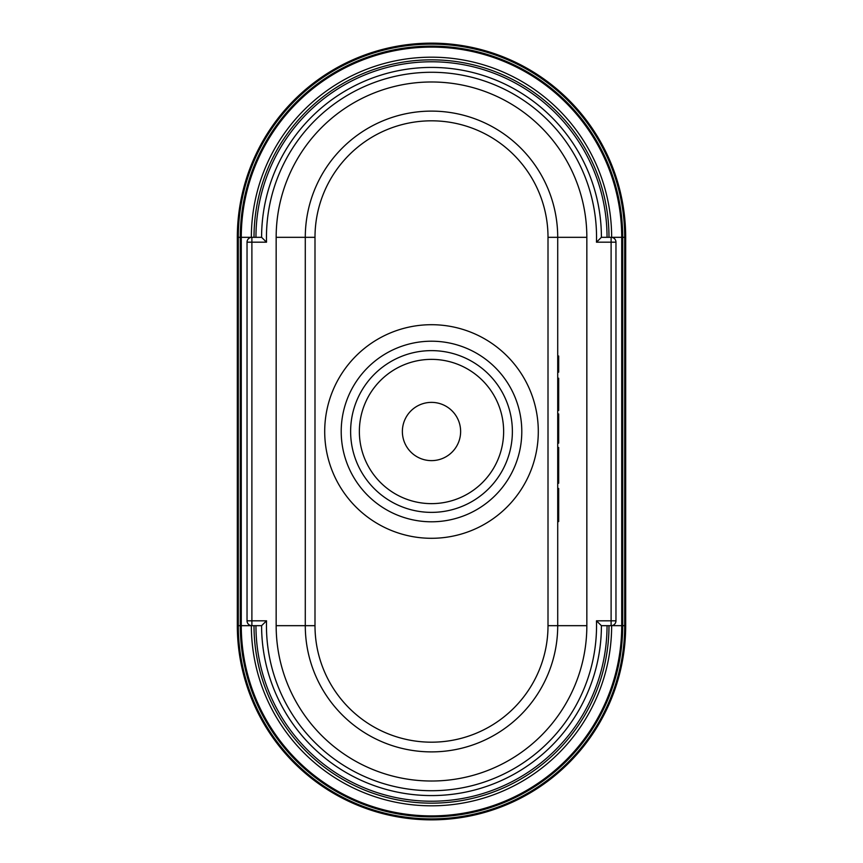 <?xml version="1.0" encoding="UTF-8"?>
<svg xmlns="http://www.w3.org/2000/svg" width="863" height="863" viewBox="0 0 863 863"><rect width="100%" height="100%" fill="white"/><g stroke="black" fill="none" stroke-linecap="round" stroke-linejoin="round"><path stroke-width="1.29" d="M261.597 625.675A169.903 169.903 0 0 0 431.5 795.578A169.903 169.903 0 0 1 261.597 625.675L266.527 620.821L261.597 625.675L240.302 625.675A191.198 191.198 0 0 0 431.5 816.873A191.198 191.198 0 0 0 622.698 625.675L624.704 625.675L624.704 237.325A193.204 193.204 0 0 0 431.5 44.121A193.204 193.204 0 0 0 238.296 237.325L237.325 237.325A194.175 194.175 0 0 1 431.5 43.15A194.175 194.175 0 0 1 625.675 237.325A194.175 194.175 0 0 0 431.5 43.15M431.5 46.127A191.198 191.198 0 0 0 240.302 237.325L238.296 237.325L238.296 625.675A193.204 193.204 0 0 0 431.5 818.879A193.204 193.204 0 0 0 624.704 625.675L625.675 625.675L625.675 237.325L622.698 237.325A191.198 191.198 0 0 0 431.5 46.127M255.955 625.675A175.545 175.545 0 0 0 431.5 801.22A175.545 175.545 0 0 0 607.045 625.675M431.5 781.015A155.34 155.34 0 0 0 586.84 625.675L586.84 237.325A155.34 155.34 0 0 0 431.5 81.985A155.34 155.34 0 0 0 276.16 237.325L276.16 625.675A155.34 155.34 0 0 0 431.5 781.015M622.698 237.325L622.698 625.675L621.727 625.675L621.727 237.325L622.698 237.325M431.5 795.578A169.903 169.903 0 0 0 601.403 625.675L596.473 620.821L611.112 620.821L611.112 242.179L615.966 242.179A4.854 4.854 0 0 0 611.112 237.325L601.403 237.325A169.903 169.903 0 0 0 431.5 67.422A169.903 169.903 0 0 1 601.403 237.325L596.473 242.179L601.403 237.325L607.045 237.325A175.545 175.545 0 0 0 431.5 61.78A175.545 175.545 0 0 0 255.955 237.325M314.995 625.675L314.995 237.325A116.505 116.505 0 0 1 431.5 120.82A116.505 116.505 0 0 1 548.005 237.325L548.005 625.675A116.505 116.505 0 0 1 431.5 742.18A116.505 116.505 0 0 1 314.995 625.675L305.286 625.675A126.214 126.214 0 0 0 431.5 751.889A126.214 126.214 0 0 0 557.714 625.675L557.714 237.325A126.214 126.214 0 0 0 431.5 111.111A126.214 126.214 0 0 0 305.286 237.325L276.16 237.325M431.5 503.636A72.136 72.136 0 0 0 503.636 431.5A72.136 72.136 0 0 0 431.5 359.364A72.136 72.136 0 0 0 359.364 431.5A72.136 72.136 0 0 0 431.5 503.636M431.5 350.626A80.874 80.874 0 0 1 512.374 431.5A80.874 80.874 0 0 1 431.5 512.374A80.874 80.874 0 0 1 350.626 431.5A80.874 80.874 0 0 1 431.5 350.626M431.5 402.374A29.126 29.126 0 0 0 402.374 431.5A29.126 29.126 0 0 0 431.5 460.626A29.126 29.126 0 0 0 460.626 431.5A29.126 29.126 0 0 0 431.5 402.374M431.5 341.209A90.291 90.291 0 0 0 341.209 431.5A90.291 90.291 0 0 0 431.5 521.791A90.291 90.291 0 0 0 521.791 431.5A90.291 90.291 0 0 0 431.5 341.209M431.5 538.296A106.796 106.796 0 0 0 538.296 431.5A106.796 106.796 0 0 0 431.5 324.704A106.796 106.796 0 0 0 324.704 431.5A106.796 106.796 0 0 0 431.5 538.296M237.325 237.325L237.325 625.675A194.175 194.175 0 0 0 431.5 819.85A194.175 194.175 0 0 1 237.325 625.675L240.302 625.675L240.302 237.325L241.273 237.325A190.227 190.227 0 0 1 431.5 47.098A190.227 190.227 0 0 1 621.727 237.325L611.64 237.325A180.14 180.14 0 0 0 431.5 57.185A180.14 180.14 0 0 0 251.36 237.325L241.273 237.325L241.273 625.675A190.227 190.227 0 0 0 431.5 815.902A190.227 190.227 0 0 0 621.727 625.675L611.64 625.643M431.5 67.422A169.903 169.903 0 0 0 261.597 237.325L266.527 242.179L261.597 237.325L251.888 237.325A4.854 4.854 0 0 0 247.034 242.179L251.888 242.179L251.888 620.821L266.527 620.821A165.049 165.049 0 0 0 431.5 790.724A165.049 165.049 0 0 0 596.473 620.821L601.403 625.675L611.112 625.675A4.854 4.854 0 0 0 615.966 620.821L615.966 242.179M431.5 819.85A194.175 194.175 0 0 0 625.675 625.675A194.175 194.175 0 0 1 431.5 819.85A194.175 194.175 0 0 0 625.675 625.675M431.5 751.889A126.214 126.214 0 0 1 305.286 625.675L305.286 237.325L314.995 237.325M247.034 620.821L251.888 620.821L251.888 625.675A4.854 4.854 0 0 1 247.034 620.821L247.034 242.179M557.714 503.28L558.685 503.28L558.685 521.565L557.714 521.565M558.685 503.28L558.685 488.447L557.714 488.447M557.714 483.226L558.685 483.226L558.685 447.498L557.714 447.498M558.685 465.578L557.714 465.578M557.714 443.14L558.685 443.14L558.685 439.871L557.714 439.871M558.685 439.871L558.685 428.544L557.714 428.544M558.685 428.544L558.685 417.217L557.714 417.217M558.685 417.217L558.685 413.96L557.714 413.96M557.714 410.464L558.685 410.464L558.685 378.231L557.714 378.231M558.685 394.348L557.714 394.348M558.685 393.916L557.714 393.916M557.714 372.136L558.685 372.136L558.685 369.084L557.714 369.084M558.685 369.084L558.685 356.009L557.714 356.009M251.36 625.643L251.36 625.675A180.14 180.14 0 0 0 431.5 805.815A180.14 180.14 0 0 0 611.64 625.675L608.987 625.675A177.487 177.487 0 0 1 431.5 803.162A177.487 177.487 0 0 1 254.013 625.675M548.005 625.675L586.84 625.675M607.045 237.325L608.987 237.325A177.487 177.487 0 0 0 431.5 59.838A177.487 177.487 0 0 0 254.013 237.325L251.36 237.357M608.987 237.325L611.64 237.357M611.112 237.325L611.112 242.179L596.473 242.179A165.049 165.049 0 0 0 431.5 72.276A165.049 165.049 0 0 0 266.527 242.179L251.888 242.179L251.888 237.325M548.005 237.325L557.714 237.325A126.214 126.214 0 0 0 431.5 111.111M557.714 237.325L586.84 237.325M305.286 625.675L276.16 625.675M615.966 620.821L611.112 620.821L611.112 625.675"/></g></svg>
